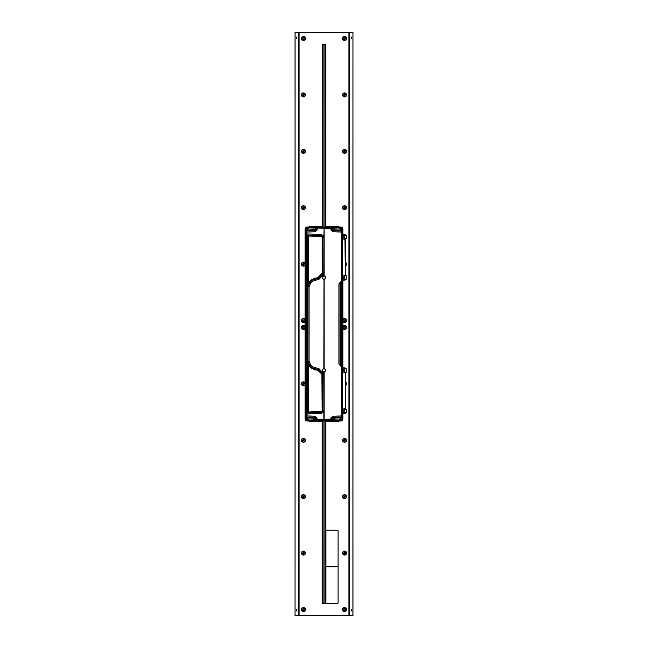 <?xml version="1.0" encoding="UTF-8"?>
<svg xmlns="http://www.w3.org/2000/svg" width="648" height="648" viewBox="0 0 648 648"><rect width="100%" height="100%" fill="white"/><g stroke="black" fill="none" stroke-linecap="round" stroke-linejoin="round"><path stroke-width="0.97" d="M348.932 615.6L295.059 615.6L295.099 32.4L352.941 32.4L352.901 615.6L348.932 615.6L348.932 32.4M303.426 40.5A2.001 2.001 0 0 0 305.427 38.499A2.001 2.001 0 0 0 303.426 36.499A2.001 2.001 0 0 0 301.425 38.499A2.001 2.001 0 0 0 303.426 40.5M303.426 96.917A2.001 2.001 0 0 0 305.427 94.916A2.001 2.001 0 0 0 303.426 92.915A2.001 2.001 0 0 0 301.425 94.916A2.001 2.001 0 0 0 303.426 96.917M303.426 153.325A2.001 2.001 0 0 0 305.427 151.332A2.001 2.001 0 0 0 303.426 149.332A2.001 2.001 0 0 0 301.425 151.332A2.001 2.001 0 0 0 303.426 153.325M303.426 209.741A2.001 2.001 0 0 0 305.427 207.741A2.001 2.001 0 0 0 303.426 205.74A2.001 2.001 0 0 0 301.425 207.741A2.001 2.001 0 0 0 303.426 209.741M303.426 611.501A2.001 2.001 0 0 0 305.427 609.501A2.001 2.001 0 0 0 303.426 607.5A2.001 2.001 0 0 0 301.425 609.501A2.001 2.001 0 0 0 303.426 611.501M303.426 555.085A2.001 2.001 0 0 0 305.427 553.084A2.001 2.001 0 0 0 303.426 551.084A2.001 2.001 0 0 0 301.425 553.084A2.001 2.001 0 0 0 303.426 555.085M303.426 498.668A2.001 2.001 0 0 0 305.427 496.668A2.001 2.001 0 0 0 303.426 494.675A2.001 2.001 0 0 0 301.425 496.668A2.001 2.001 0 0 0 303.426 498.668M303.426 442.26A2.001 2.001 0 0 0 305.427 440.259A2.001 2.001 0 0 0 303.426 438.259A2.001 2.001 0 0 0 301.425 440.259A2.001 2.001 0 0 0 303.426 442.26M344.574 40.5A2.001 2.001 0 0 0 346.575 38.499A2.001 2.001 0 0 0 344.574 36.499A2.001 2.001 0 0 0 342.573 38.499A2.001 2.001 0 0 0 344.574 40.5M344.574 96.917A2.001 2.001 0 0 0 346.575 94.916A2.001 2.001 0 0 0 344.574 92.915A2.001 2.001 0 0 0 342.573 94.916A2.001 2.001 0 0 0 344.574 96.917M344.574 153.325A2.001 2.001 0 0 0 346.575 151.332A2.001 2.001 0 0 0 344.574 149.332A2.001 2.001 0 0 0 342.573 151.332A2.001 2.001 0 0 0 344.574 153.325M344.574 209.741A2.001 2.001 0 0 0 346.575 207.741A2.001 2.001 0 0 0 344.574 205.74A2.001 2.001 0 0 0 342.573 207.741A2.001 2.001 0 0 0 344.574 209.741M344.574 611.501A2.001 2.001 0 0 0 346.575 609.501A2.001 2.001 0 0 0 344.574 607.5A2.001 2.001 0 0 0 342.573 609.501A2.001 2.001 0 0 0 344.574 611.501M344.574 555.085A2.001 2.001 0 0 0 346.575 553.084A2.001 2.001 0 0 0 344.574 551.084A2.001 2.001 0 0 0 342.573 553.084A2.001 2.001 0 0 0 344.574 555.085M344.574 498.668A2.001 2.001 0 0 0 346.575 496.668A2.001 2.001 0 0 0 344.574 494.675A2.001 2.001 0 0 0 342.573 496.668A2.001 2.001 0 0 0 344.574 498.668M344.574 442.26A2.001 2.001 0 0 0 346.575 440.259A2.001 2.001 0 0 0 344.574 438.259A2.001 2.001 0 0 0 342.573 440.259A2.001 2.001 0 0 0 344.574 442.26M338.402 421.006L340.581 421.006A2.284 2.284 0 0 0 342.873 418.721L342.873 413.578M345.352 385.69A2.001 2.001 0 0 0 345.352 381.996M342.873 328.471A2.001 2.001 0 0 0 346.575 327.426A2.001 2.001 0 0 0 342.873 326.389L342.873 326.608A1.895 1.895 0 0 0 342.873 328.244L342.873 367.837M342.873 326.389L342.873 321.611A2.001 2.001 0 0 0 346.575 320.574A2.001 2.001 0 0 0 342.873 319.529L342.873 319.756A1.895 1.895 0 0 0 342.873 321.392L342.873 321.611M342.873 280.163L342.873 319.529M345.352 266.004A2.001 2.001 0 0 0 345.352 262.31M342.873 234.422L342.873 229.287A2.292 2.292 0 0 0 340.581 226.994L338.402 226.994M322.364 226.994L324.899 226.994L324.883 44.599L325.863 44.599L325.863 226.322M322.364 226.322L322.364 44.599L322.137 226.322M309.598 226.994L307.419 226.994A2.284 2.284 0 0 0 305.127 229.279L305.127 263.112A2.001 2.001 0 0 0 301.425 264.157A2.001 2.001 0 0 0 305.127 265.202L305.127 264.975A1.895 1.895 0 0 0 305.127 263.339L305.127 263.112M305.127 319.529A2.001 2.001 0 0 0 301.425 320.574A2.001 2.001 0 0 0 305.127 321.611L305.127 321.392A1.895 1.895 0 0 0 305.127 319.756L305.127 265.202M305.127 321.611L305.127 326.389A2.001 2.001 0 0 0 301.425 327.426A2.001 2.001 0 0 0 305.127 328.471L305.127 328.244A1.895 1.895 0 0 0 305.127 326.608L305.127 326.389M305.127 382.798A2.001 2.001 0 0 0 301.425 383.843A2.001 2.001 0 0 0 305.127 384.888L305.127 384.661A1.895 1.895 0 0 0 305.127 383.025L305.127 328.471M305.127 384.888L305.127 418.721A2.284 2.284 0 0 0 307.419 421.006L309.598 421.006M322.137 421.678L322.137 603.401L323.117 603.401L323.101 421.006L325.636 421.006M325.863 421.678L325.863 603.401L325.636 421.678M296.274 609.217L296.274 611.032L296.274 609.217M296.274 36.968L296.274 38.783L296.274 36.968M351.726 38.783L351.726 36.968L351.726 38.783M351.726 609.217L351.726 611.032L351.726 609.217M322.364 421.006L323.101 421.006M324.899 226.994L325.636 226.994M323.101 226.994L323.117 44.599L322.364 44.599M324.899 421.006L324.883 603.401L323.117 603.401M324.883 44.599L323.117 44.599M324.883 603.401L325.636 603.401M308.634 283.84L308.634 282.569M344.874 610.06L344.882 610.076A0.648 0.648 0 0 0 344.922 610.052L344.914 610.035A0.632 0.632 0 0 1 344.874 610.06L344.509 610.416L343.926 609.525A0.632 0.632 0 0 1 343.942 609.501L344.234 608.95A0.632 0.632 0 0 1 344.282 608.942L344.874 608.942A0.632 0.632 0 0 1 344.914 608.966L345.222 609.476A0.632 0.632 0 0 1 345.206 609.525L344.914 610.035M345.222 609.525L345.4 609.898L345.222 609.525A0.648 0.648 0 0 0 345.222 609.476A0.632 0.632 0 0 1 345.214 609.501L345.222 609.476M344.282 608.942L344.744 608.683M344.776 610.189L344.282 610.06A0.632 0.632 0 0 1 344.242 610.035L343.926 609.525A0.648 0.648 0 0 1 343.942 609.485L344.096 608.966M344.801 610.181L344.355 610.181M344.088 610.019L343.942 609.525M303.718 610.06L303.726 610.076A0.648 0.648 0 0 0 303.766 610.052L303.766 610.052A0.632 0.632 0 0 1 303.718 610.06L303.353 610.416L302.778 609.525A0.632 0.632 0 0 1 302.786 609.501L303.078 608.95A0.648 0.648 0 0 1 303.118 608.926L303.718 608.942A0.632 0.632 0 0 1 303.758 608.966L304.074 609.476A0.632 0.632 0 0 1 304.058 609.525L303.766 610.052M303.588 610.319L303.126 610.06A0.632 0.632 0 0 1 303.086 610.035L302.778 609.525A0.648 0.648 0 0 1 302.794 609.485L303.086 608.966A0.632 0.632 0 0 1 303.126 608.942L303.726 608.926A0.648 0.648 0 0 1 303.766 608.95L304.058 609.485A0.648 0.648 0 0 1 304.074 609.525L303.904 610.035M304.074 609.525L303.912 610.019M303.912 608.982L304.074 609.476A0.632 0.632 0 0 1 304.058 609.501L304.074 609.476M303.224 608.82L303.645 608.82M302.932 610.019L302.794 609.525M303.718 553.643L303.726 553.659A0.648 0.648 0 0 0 303.766 553.635L303.766 553.635A0.632 0.632 0 0 1 303.718 553.643L303.353 554L302.778 553.109A0.632 0.632 0 0 1 302.786 553.084L303.078 552.533A0.648 0.648 0 0 1 303.118 552.517L303.718 552.525A0.632 0.632 0 0 1 303.758 552.55L304.074 553.068A0.632 0.632 0 0 1 304.058 553.109L303.766 553.635M303.588 553.91L303.126 553.643A0.632 0.632 0 0 1 303.086 553.627L302.778 553.109A0.648 0.648 0 0 1 302.794 553.068L303.086 552.55A0.632 0.632 0 0 1 303.126 552.525L303.726 552.517A0.648 0.648 0 0 1 303.766 552.533L304.058 553.068A0.648 0.648 0 0 1 304.074 553.109L303.904 553.619M304.074 553.109L303.912 553.603M303.912 552.574L304.074 553.068A0.632 0.632 0 0 1 304.058 553.084L304.074 553.068M303.224 552.404L303.645 552.404M302.932 553.603L302.794 553.109M303.718 497.227L303.726 497.243A0.648 0.648 0 0 0 303.766 497.219L303.766 497.219A0.632 0.632 0 0 1 303.718 497.227L303.353 497.583L302.778 496.692A0.632 0.632 0 0 1 302.786 496.668L303.078 496.117A0.648 0.648 0 0 1 303.118 496.101L303.718 496.117A0.632 0.632 0 0 1 303.758 496.133L304.074 496.651A0.632 0.632 0 0 1 304.058 496.692L303.766 497.219M303.588 497.494L303.126 497.227A0.632 0.632 0 0 1 303.086 497.21L302.778 496.692A0.648 0.648 0 0 1 302.794 496.651L303.086 496.133A0.632 0.632 0 0 1 303.126 496.117L303.726 496.101A0.648 0.648 0 0 1 303.766 496.117L304.058 496.651A0.648 0.648 0 0 1 304.074 496.692L303.904 497.202M303.912 496.157L304.074 496.651A0.632 0.632 0 0 1 304.058 496.668L304.074 496.651M303.224 495.987L303.645 495.987M302.932 497.186L302.794 496.692M304.074 496.692L303.912 497.186M303.718 440.818L303.726 440.826A0.648 0.648 0 0 0 303.766 440.81L303.766 440.81A0.632 0.632 0 0 1 303.718 440.818L302.665 440.778L302.778 440.275A0.632 0.632 0 0 1 302.786 440.259A0.632 0.632 0 0 1 302.794 440.235L303.078 439.709A0.648 0.648 0 0 1 303.118 439.684L303.718 439.7A0.632 0.632 0 0 1 303.758 439.717L304.074 440.235A0.632 0.632 0 0 1 304.058 440.259L303.766 440.81M303.726 440.826L303.126 440.818A0.632 0.632 0 0 1 303.086 440.794L302.778 440.275A0.648 0.648 0 0 1 302.778 440.235L303.086 439.717A0.632 0.632 0 0 1 303.126 439.7L303.726 439.684A0.648 0.648 0 0 1 303.766 439.709L304.074 440.235A0.648 0.648 0 0 1 304.074 440.275L304.074 440.275A0.632 0.632 0 0 1 304.058 440.275L303.904 440.786M303.912 439.741L304.074 440.235M303.224 439.571L303.645 439.579M302.932 440.77L302.794 440.275M304.074 440.275L303.912 440.77M344.874 497.227L344.882 497.243A0.648 0.648 0 0 0 344.922 497.219L344.914 497.21A0.632 0.632 0 0 1 344.874 497.227L344.509 497.583L343.926 496.692A0.632 0.632 0 0 1 343.942 496.668L344.234 496.117A0.632 0.632 0 0 1 344.282 496.117L344.874 496.117A0.632 0.632 0 0 1 344.914 496.133L345.222 496.651A0.632 0.632 0 0 1 345.206 496.692L344.914 497.21M344.282 496.117L344.744 495.85M344.776 497.356L344.282 497.227A0.632 0.632 0 0 1 344.242 497.21L343.926 496.692A0.648 0.648 0 0 1 343.942 496.651L344.096 496.141M344.801 497.356L344.355 497.356M344.088 497.186L343.942 496.692M344.874 553.643L344.882 553.659A0.648 0.648 0 0 0 344.922 553.635L344.914 553.627A0.632 0.632 0 0 1 344.874 553.643L344.509 554L343.926 553.109A0.632 0.632 0 0 1 343.942 553.084L344.234 552.533A0.632 0.632 0 0 1 344.282 552.525L344.874 552.525A0.632 0.632 0 0 1 344.914 552.55L345.222 553.068A0.632 0.632 0 0 1 345.206 553.109L344.914 553.627M345.222 553.109L345.4 553.481L345.222 553.109A0.648 0.648 0 0 0 345.222 553.068A0.632 0.632 0 0 1 345.214 553.084L345.222 553.068M344.282 552.525L344.744 552.266M344.776 553.773L344.282 553.643A0.632 0.632 0 0 1 344.242 553.627L343.926 553.109A0.648 0.648 0 0 1 343.942 553.068L344.096 552.55M344.801 553.765L344.355 553.765M344.088 553.603L343.942 553.109M344.874 440.818L344.882 440.826A0.648 0.648 0 0 0 344.922 440.81L344.914 440.794A0.632 0.632 0 0 1 344.874 440.818L343.821 440.778L343.926 440.275A0.632 0.632 0 0 1 343.942 440.235L344.234 439.709A0.632 0.632 0 0 1 344.282 439.7L344.874 439.7A0.632 0.632 0 0 1 344.914 439.717L345.222 440.235A0.632 0.632 0 0 1 345.214 440.259L344.914 440.794M344.282 439.7L344.744 439.433M344.882 440.826L344.282 440.818A0.632 0.632 0 0 1 344.242 440.794L343.926 440.275A0.648 0.648 0 0 1 343.926 440.235L344.096 439.725M344.776 440.94L344.355 440.94M344.088 440.77L343.942 440.275M303.718 384.402L303.726 384.41A0.648 0.648 0 0 0 303.766 384.394L303.766 384.394A0.632 0.632 0 0 1 303.718 384.402L302.665 384.361L302.778 383.859A0.632 0.632 0 0 1 302.786 383.843A0.632 0.632 0 0 1 302.794 383.819L303.078 383.292A0.648 0.648 0 0 1 303.118 383.268L303.718 383.284A0.632 0.632 0 0 1 303.758 383.308L304.074 383.819A0.632 0.632 0 0 1 304.058 383.843L303.766 384.394M303.726 384.41L303.126 384.402A0.632 0.632 0 0 1 303.086 384.377L302.778 383.859A0.648 0.648 0 0 1 302.778 383.819L303.086 383.308A0.632 0.632 0 0 1 303.126 383.284L303.726 383.268A0.648 0.648 0 0 1 303.766 383.292A0.648 0.648 0 0 0 303.726 383.268A0.648 0.648 0 0 1 303.766 383.292L304.074 383.819A0.648 0.648 0 0 1 304.074 383.859L304.074 383.859A0.632 0.632 0 0 1 304.058 383.859L303.904 384.377M303.912 383.324L304.074 383.819M303.224 383.154L303.645 383.162M302.932 384.361L302.794 383.859M304.074 383.859L303.912 384.361M303.718 327.985L303.726 328.001A0.648 0.648 0 0 0 303.766 327.977L303.766 327.977A0.632 0.632 0 0 1 303.718 327.985L303.353 328.342L302.778 327.451A0.632 0.632 0 0 1 302.786 327.426A0.632 0.632 0 0 1 302.794 327.41L303.078 326.876A0.648 0.648 0 0 1 303.118 326.859L303.726 326.859A0.632 0.632 0 0 1 303.758 326.892L304.074 327.41A0.632 0.632 0 0 1 304.058 327.426L303.766 327.977M303.726 328.001L303.126 327.985A0.632 0.632 0 0 1 303.086 327.961L302.778 327.451A0.648 0.648 0 0 1 302.778 327.41L303.086 326.892A0.632 0.632 0 0 1 303.126 326.867L303.726 326.859A0.648 0.648 0 0 1 303.766 326.876L304.074 327.41A0.648 0.648 0 0 1 304.074 327.451L304.074 327.451A0.632 0.632 0 0 1 304.058 327.451L303.904 327.961M303.912 326.916L304.074 327.41M303.224 326.746L303.645 326.746M302.932 327.945L302.794 327.451M304.074 327.451L303.912 327.945M303.62 321.254L303.726 321.141A0.648 0.648 0 0 0 303.766 321.125L303.766 321.125A0.632 0.632 0 0 1 303.718 321.133L302.665 321.092L302.778 320.59A0.632 0.632 0 0 1 302.786 320.574L303.078 320.023A0.648 0.648 0 0 1 303.118 319.999L303.718 320.015A0.632 0.632 0 0 1 303.758 320.039L304.074 320.549A0.632 0.632 0 0 1 304.058 320.59L303.766 321.125M303.588 321.392L303.078 321.125A0.648 0.648 0 0 0 303.118 321.141L302.778 320.59A0.648 0.648 0 0 1 302.794 320.549L303.086 320.039A0.632 0.632 0 0 1 303.126 320.015L303.726 319.999A0.648 0.648 0 0 1 303.766 320.023L304.058 320.549A0.648 0.648 0 0 1 304.074 320.59L303.904 321.108M304.074 320.59L303.912 321.084M303.912 320.055L304.074 320.549A0.632 0.632 0 0 1 304.058 320.574L304.074 320.549M302.932 321.084L302.794 320.59M344.874 327.985L344.882 328.001A0.648 0.648 0 0 0 344.922 327.977L344.914 327.961A0.632 0.632 0 0 1 344.874 327.985L344.509 328.342L343.926 327.451A0.632 0.632 0 0 1 343.942 327.41L344.234 326.876A0.632 0.632 0 0 1 344.282 326.867L344.874 326.867A0.632 0.632 0 0 1 344.914 326.892L345.222 327.41A0.632 0.632 0 0 1 345.214 327.426L344.914 327.961M344.882 328.001L344.282 327.985A0.632 0.632 0 0 1 344.242 327.961L343.926 327.451A0.648 0.648 0 0 1 343.926 327.41L344.242 326.892A0.648 0.648 0 0 1 344.274 326.859L344.874 326.867M344.355 326.746L344.776 326.746M344.088 327.945L343.942 327.451M344.874 321.133L344.882 321.141A0.632 0.632 0 0 1 344.874 321.133L344.882 321.141A0.648 0.648 0 0 0 344.922 321.125L344.274 321.141A0.632 0.632 0 0 1 344.242 321.108L343.926 320.59A0.632 0.632 0 0 1 343.942 320.574L344.234 320.023A0.632 0.632 0 0 1 344.282 320.015L344.874 320.015A0.632 0.632 0 0 1 344.914 320.039L345.222 320.549A0.632 0.632 0 0 1 345.206 320.59L344.647 321.481L344.234 321.125A0.648 0.648 0 0 0 344.274 321.141L344.274 321.141M345.222 320.59L345.4 320.971L345.222 320.59A0.648 0.648 0 0 0 345.222 320.549A0.632 0.632 0 0 1 345.214 320.574L345.222 320.549M344.282 320.015L344.744 319.756M344.096 321.108L343.926 320.59A0.648 0.648 0 0 1 343.942 320.549L344.096 320.039M344.088 321.084L343.942 320.59M303.718 264.716L303.726 264.732A0.648 0.648 0 0 0 303.766 264.708L303.766 264.708A0.632 0.632 0 0 1 303.718 264.716L303.353 265.072L302.778 264.181A0.632 0.632 0 0 1 302.786 264.157L303.078 263.606A0.648 0.648 0 0 1 303.118 263.59L303.718 263.598A0.632 0.632 0 0 1 303.758 263.623L304.074 264.141A0.632 0.632 0 0 1 304.058 264.181L303.766 264.708M303.726 264.732L303.126 264.716A0.632 0.632 0 0 1 303.086 264.692L302.778 264.181A0.648 0.648 0 0 1 302.794 264.141L303.086 263.623A0.632 0.632 0 0 1 303.126 263.598L303.726 263.59A0.648 0.648 0 0 1 303.766 263.606A0.648 0.648 0 0 0 303.726 263.59A0.648 0.648 0 0 1 303.766 263.606L304.058 264.141A0.648 0.648 0 0 1 304.074 264.181L303.904 264.692M304.074 264.181L303.912 264.676M303.912 263.639L304.074 264.141A0.632 0.632 0 0 1 304.058 264.157L304.074 264.141M303.224 263.477L303.645 263.477M302.932 264.676L302.794 264.181M303.718 208.3L303.726 208.316A0.648 0.648 0 0 0 303.766 208.291L303.766 208.291A0.632 0.632 0 0 1 303.718 208.3L303.353 208.656L302.778 207.765A0.632 0.632 0 0 1 302.786 207.741L303.078 207.19A0.648 0.648 0 0 1 303.118 207.174L303.718 207.182A0.632 0.632 0 0 1 303.758 207.206L304.074 207.725A0.632 0.632 0 0 1 304.058 207.765L303.766 208.291M303.726 208.316L303.126 208.3A0.632 0.632 0 0 1 303.086 208.283L302.778 207.765A0.648 0.648 0 0 1 302.794 207.725L303.086 207.206A0.632 0.632 0 0 1 303.126 207.182L303.726 207.174A0.648 0.648 0 0 1 303.766 207.19L304.058 207.725A0.648 0.648 0 0 1 304.074 207.765L303.904 208.275M304.074 207.765L303.912 208.259M303.912 207.23L304.074 207.725A0.632 0.632 0 0 1 304.058 207.741L304.074 207.725M303.224 207.06L303.645 207.06M302.932 208.259L302.794 207.765M303.718 151.883L303.726 151.899A0.648 0.648 0 0 0 303.766 151.883L303.766 151.883A0.632 0.632 0 0 1 303.718 151.883L303.353 152.239L302.778 151.349A0.632 0.632 0 0 1 302.786 151.332A0.632 0.632 0 0 1 302.794 151.308L303.078 150.782A0.648 0.648 0 0 1 303.118 150.757L303.718 150.773A0.632 0.632 0 0 1 303.758 150.79L304.074 151.308A0.632 0.632 0 0 1 304.058 151.332L303.766 151.883M303.588 152.15L303.126 151.883A0.632 0.632 0 0 1 303.086 151.867L302.778 151.349A0.648 0.648 0 0 1 302.778 151.308L303.086 150.79A0.632 0.632 0 0 1 303.126 150.773L303.726 150.757A0.648 0.648 0 0 1 303.766 150.782L304.058 151.308A0.648 0.648 0 0 1 304.074 151.349L304.074 151.349A0.632 0.632 0 0 1 304.058 151.349L303.904 151.859M303.912 150.814L304.074 151.308M303.224 150.644L303.645 150.644M302.932 151.843L302.794 151.349M304.074 151.349L303.912 151.843M344.874 208.3L344.882 208.316A0.648 0.648 0 0 0 344.922 208.291L344.914 208.283A0.632 0.632 0 0 1 344.874 208.3L344.509 208.656L343.926 207.765A0.632 0.632 0 0 1 343.942 207.741L344.234 207.19A0.632 0.632 0 0 1 344.282 207.182L344.874 207.182A0.632 0.632 0 0 1 344.914 207.206L345.222 207.725A0.632 0.632 0 0 1 345.206 207.765L344.914 208.283M345.222 207.765L345.4 208.138L345.222 207.765A0.648 0.648 0 0 0 345.222 207.725A0.632 0.632 0 0 1 345.214 207.741L345.222 207.725M344.282 207.182L344.744 206.923M344.882 208.316L344.282 208.3A0.632 0.632 0 0 1 344.242 208.283L343.926 207.765A0.648 0.648 0 0 1 343.942 207.725L344.096 207.214M344.776 208.429L344.355 208.421M344.088 208.259L343.942 207.765M303.718 95.475L303.726 95.483A0.648 0.648 0 0 0 303.766 95.467L303.766 95.467A0.632 0.632 0 0 1 303.718 95.475L302.665 95.434L302.778 94.932A0.632 0.632 0 0 1 302.786 94.916A0.632 0.632 0 0 1 302.794 94.892L303.078 94.365A0.648 0.648 0 0 1 303.118 94.341L303.718 94.357A0.632 0.632 0 0 1 303.758 94.373L304.074 94.892A0.632 0.632 0 0 1 304.058 94.916L303.766 95.467M303.588 95.734L303.126 95.475A0.632 0.632 0 0 1 303.086 95.45L302.778 94.932A0.648 0.648 0 0 1 302.778 94.892L303.086 94.373A0.632 0.632 0 0 1 303.126 94.357L303.726 94.341A0.648 0.648 0 0 1 303.766 94.365L304.074 94.892A0.648 0.648 0 0 1 304.074 94.932L304.074 94.932A0.632 0.632 0 0 1 304.058 94.932L303.904 95.45M303.912 94.397L304.074 94.892M303.224 94.227L303.645 94.235M302.932 95.426L302.794 94.932M304.074 94.932L303.912 95.426M303.718 39.058L303.726 39.074A0.648 0.648 0 0 0 303.766 39.05L303.766 39.05A0.632 0.632 0 0 1 303.718 39.058L303.353 39.415L302.778 38.524A0.632 0.632 0 0 1 302.786 38.499A0.632 0.632 0 0 1 302.794 38.475L303.078 37.949A0.648 0.648 0 0 1 303.118 37.924L303.718 37.94A0.632 0.632 0 0 1 303.758 37.965L304.074 38.475A0.632 0.632 0 0 1 304.058 38.499L303.766 39.05M303.588 39.317L303.126 39.058A0.632 0.632 0 0 1 303.086 39.034L302.778 38.524A0.648 0.648 0 0 1 302.778 38.475L303.086 37.965A0.632 0.632 0 0 1 303.126 37.94L303.726 37.924A0.648 0.648 0 0 1 303.766 37.949L304.074 38.475A0.648 0.648 0 0 1 304.074 38.524L304.074 38.524A0.632 0.632 0 0 1 304.058 38.516L303.904 39.034M303.912 37.981L304.074 38.475M303.224 37.811L303.645 37.819M302.932 39.018L302.794 38.516M304.074 38.524L303.912 39.018M344.874 39.058L344.882 39.074A0.648 0.648 0 0 0 344.922 39.05L344.914 39.034A0.632 0.632 0 0 1 344.874 39.058L344.509 39.415L343.926 38.524A0.632 0.632 0 0 1 343.942 38.475L344.234 37.949A0.632 0.632 0 0 1 344.282 37.94L344.874 37.94A0.632 0.632 0 0 1 344.914 37.965L345.222 38.475A0.632 0.632 0 0 1 345.214 38.499L344.914 39.034M344.282 37.94L344.744 37.681M344.776 39.18L344.282 39.058A0.632 0.632 0 0 1 344.242 39.034L343.926 38.524A0.648 0.648 0 0 1 343.926 38.475L344.096 37.965M344.801 39.18L344.355 39.18M344.088 39.018L343.942 38.516M344.874 95.475L344.882 95.483A0.648 0.648 0 0 0 344.922 95.467L344.914 95.45A0.632 0.632 0 0 1 344.874 95.475L343.821 95.434L343.926 94.932A0.632 0.632 0 0 1 343.942 94.892L344.234 94.365A0.632 0.632 0 0 1 344.282 94.357L344.874 94.357A0.632 0.632 0 0 1 344.914 94.373L345.222 94.892A0.632 0.632 0 0 1 345.214 94.916L344.914 95.45M344.282 94.357L344.744 94.09M344.776 95.596L344.282 95.475A0.632 0.632 0 0 1 344.242 95.45L343.926 94.932A0.648 0.648 0 0 1 343.926 94.892L344.096 94.381M344.801 95.596L344.355 95.596M344.088 95.426L343.942 94.932M344.874 151.883L344.882 151.899A0.648 0.648 0 0 0 344.922 151.883L344.914 151.867A0.632 0.632 0 0 1 344.874 151.883L344.509 152.239L343.926 151.349A0.632 0.632 0 0 1 343.942 151.308L344.234 150.782A0.632 0.632 0 0 1 344.282 150.773L344.874 150.773A0.632 0.632 0 0 1 344.914 150.79L345.222 151.308A0.632 0.632 0 0 1 345.214 151.332L344.914 151.867M344.282 150.773L344.744 150.506M344.776 152.013L344.282 151.883A0.632 0.632 0 0 1 344.242 151.867L343.926 151.349A0.648 0.648 0 0 1 343.926 151.308L344.096 150.798M344.801 152.013L344.355 152.013M344.088 151.843L343.942 151.349M307.079 417.037L307.241 417.798L306.642 417.774L306.601 417.012A1.15 1.15 0 0 1 305.516 415.862L305.516 417.758L306.715 419.774L307.241 418.77L306.642 417.774L305.516 417.758L307.727 420.05L306.715 419.774L305.516 417.758L305.516 230.243L306.642 230.226L307.614 229.06L330.893 228.768L330.893 229.781L332.699 231.676L342.484 232.138L342.468 229.967M313.77 417.385L317.107 418.219L315.301 416.324L315.997 419.232L315.284 417.466L306.601 417.012A1.15 1.15 0 0 1 305.516 415.862L306.617 415.862L306.617 414.477L308.067 413.902L307.994 412.128A0.753 0.753 0 0 1 307.363 412.873L306.771 412.97L306.771 235.03L305.516 233.523A1.523 1.523 0 0 0 305.524 233.661M306.617 414.477L305.516 414.477L306.771 412.97A1.523 1.523 0 0 0 305.516 414.477L306.771 412.97L307.938 412.768L308.067 413.902L321.384 413.44L321.384 412.29L308.043 412.76M305.516 409.973L307.363 409.868L307.363 235.127L306.771 235.03L306.617 232.138L315.301 231.676L317.107 229.781L317.107 227.626L325.369 227.432M305.516 238.027L307.994 238.132L307.994 235.872L308.707 236.018L308.691 235.264L321.376 235.71L322.85 237.233L322.785 273.699L318.468 278.267L315.56 278.778L311.461 280.56L309.776 282.245L307.994 286.554L307.994 361.446L309.776 365.756L311.461 367.44L315.56 369.222L318.468 369.733L322.785 374.301L322.85 410.767L321.384 412.29L308.691 412.736L308.383 411.998M305.532 233.774A1.523 1.523 0 0 0 306.512 234.957M306.617 234.989A1.523 1.523 0 0 0 306.771 235.03L308.043 235.24L308.067 234.098L307.938 235.232A0.753 0.462 -80 0 1 308.278 235.977M305.524 230.024L305.516 232.138L306.617 232.138L306.642 230.226L307.241 230.202L307.063 230.963M313.519 230.623L306.601 230.988A1.15 1.15 0 0 0 305.516 232.138A1.15 1.15 0 0 1 306.601 230.988L306.893 230.971A0.753 0.753 87 0 0 307.614 230.218L315.997 229.773L315.997 228.768A1.15 1.15 0 0 1 317.107 227.626L315.997 228.768L315.997 229.781L317.107 229.781M307.152 228.047L305.516 230.243L306.715 228.226L307.614 230.202L307.614 229.06L308.707 227.918M307.363 229.092L307.727 227.95L308.715 227.918L307.128 228.047M306.075 228.744L305.759 229.214M342.225 229.173L341.828 228.631M340.751 230.234L341.107 230.971L341.383 230.234L340.386 230.202A0.753 0.753 -87 0 0 341.107 230.971L340.273 227.95L330.893 227.626A1.15 1.15 0 0 1 332.003 228.768L332.716 230.534L341.399 230.988L341.383 281.499L342.484 281.499L341.229 283.006A1.523 1.523 180 0 0 342.484 281.499L340.637 283.103L341.229 283.006L341.229 286.003L342.484 286.003L342.484 280.535L342.484 415.862L332.699 416.324L330.893 418.219L330.893 419.232L317.107 419.232L317.107 418.219M342.468 418.025L341.342 419.742M341.52 419.629L342.225 418.819M340.937 417.037L340.386 417.79L341.099 417.029A0.753 0.753 -93 0 0 340.386 417.782L340.386 418.94L340.386 417.782L341.107 417.029L341.383 417.766L340.759 417.798L340.751 418.778L341.383 417.766L342.484 417.758L342.484 415.862A1.15 1.15 0 0 1 341.399 417.012L332.716 417.466L332.003 419.232A1.15 1.15 0 0 1 330.893 420.374L339.293 420.082M325.369 420.568L317.107 420.374L317.107 419.232L307.363 418.908L307.606 417.693M316.977 420.366L317.107 420.374A1.15 1.15 0 0 1 315.997 419.232L317.107 420.374L307.727 420.05L307.363 418.908M307.241 417.766L306.617 415.862L315.301 416.324M311.85 417.288L309.404 417.158M308.351 417.101L307.598 417.061M306.933 233.896L321.384 234.56L323.838 236.439L324 237.233L323.838 274.039L319.237 279.077L312.231 281.37L310.546 283.055L309.096 286.554L309.096 361.446L310.546 364.946L312.231 366.63L319.237 368.923L323.838 373.961L324 410.767L323.838 411.561L321.384 413.44M322.801 273.634L323.838 274.039L324 276.016A1.636 1.636 0 0 0 323.854 276.024C321.7 277.109 321.7 278.195 323.838 279.272A1.636 1.636 0 0 0 323.903 279.28M324.591 371.879A1.636 1.636 0 0 1 324.162 371.976L324 371.984A1.636 1.636 0 0 0 324.146 371.976C326.3 370.891 326.3 369.806 324.162 368.728A1.636 1.636 0 0 0 323.854 368.72C321.7 369.806 321.7 370.891 323.838 371.976A1.636 1.636 0 0 0 323.903 371.984M322.404 420.933L322.404 421.678L309.598 421.678L309.598 420.933L322.404 420.933L321.554 420.536M342.484 232.138L342.484 232.154A1.15 1.15 0 0 0 341.399 230.988A1.15 1.15 0 0 1 342.484 232.138L342.484 280.535M339.293 227.918L341.237 228.201L342.484 230.243L341.229 228.201L340.273 227.95M325.571 227.44L324.162 227.383L325.571 227.44M322.631 227.432L330.893 227.626L330.893 228.768L332.003 228.768A1.15 1.15 0 0 0 330.893 227.626L332.367 228.817L332.351 227.675L330.901 227.626M307.606 230.315L306.893 230.971L307.614 230.21L307.614 229.06A1.15 1.15 88 0 1 308.715 227.918L317.107 227.626L315.649 227.675L315.633 228.817M321.554 227.464L322.404 227.067L309.598 227.067L309.598 226.322L322.404 226.322L322.404 227.067M324.591 279.175A1.636 1.636 0 0 1 324.162 279.272L324 279.28A1.636 1.636 0 0 0 324.146 279.28C326.3 278.195 326.3 277.109 324.162 276.024L324.162 227.383L323.838 236.439L322.842 237.022M334.571 230.631L332.651 230.526L332.003 228.768L332.003 229.756L332.367 228.817L340.386 229.06A1.15 1.15 -88 0 0 339.285 227.918A1.15 1.15 0 0 1 340.386 229.06L339.285 227.918M340.394 230.307L340.386 229.06L340.386 230.218L332.359 229.797M342.484 230.243L341.383 230.234L340.751 229.222L341.229 228.201M340.006 313.065L340.621 313.065L340.621 311.348L340.006 311.348L340.006 364.152L340.006 283.848A0.753 0.753 180 0 1 340.637 283.103L340.006 283.848A0.753 0.753 180 0 1 340.637 283.103L340.475 281.977L338.904 283.848L338.904 364.152L341.383 366.501L341.399 417.012A1.15 1.15 0 0 0 342.484 415.862L342.484 415.895M325.579 370.761A1.636 1.636 0 0 0 325.579 369.943M324.591 368.825A1.636 1.636 0 0 0 324.162 368.728L323.838 368.728A1.636 1.636 0 0 0 323.409 368.825M323.943 279.28A1.636 1.636 0 0 0 324 279.28L323.838 368.728M323.943 371.984A1.636 1.636 0 0 0 324 371.984L323.838 373.961L322.785 374.301M322.421 369.943A1.636 1.636 0 0 0 322.421 370.761M323.409 371.879A1.636 1.636 0 0 0 323.838 371.976M323.838 276.024A1.636 1.636 0 0 0 323.409 276.121M322.421 277.239A1.636 1.636 0 0 0 322.421 278.057M323.409 279.175A1.636 1.636 0 0 0 323.838 279.272M325.579 278.057A1.636 1.636 0 0 0 325.579 277.239M324.591 276.121A1.636 1.636 0 0 0 324.162 276.024M340.394 417.685L332.367 418.244L332.351 420.325L330.901 420.374L332.003 419.232L340.386 418.94A1.15 1.15 0 0 1 339.285 420.082L341.229 419.799L342.444 418.195M332.003 418.138L332.003 419.232L330.893 419.232L330.893 420.374L324.162 420.617L324.162 371.976M330.31 420.398L326.033 420.544M334.473 417.377L332.716 417.466L332.699 416.324M332.003 419.183L332.618 417.482M340.467 417.061L339.633 417.101M339.017 417.134L335.818 417.304M340.751 418.778L341.229 419.799L340.273 420.05L340.751 418.778M340.751 417.766L340.637 418.908M332.359 418.203L330.893 418.219M341.383 365.035A1.523 1.523 0 0 0 341.229 364.994L342.484 366.501A1.523 1.523 0 0 0 342.476 366.363M342.468 366.25A1.523 1.523 0 0 0 341.488 365.067M338.904 364.152L341.229 364.994L340.637 364.897L340.475 366.023M338.904 283.848L340.006 283.848L340.006 286.108M340.006 285.873L340.621 285.93L340.006 285.873L340.006 294.354L340.621 294.305L340.006 294.354L340.621 294.305L340.621 298.283L340.006 298.339L340.006 302.324L340.621 302.276L340.006 311.348M340.006 293.026L340.621 292.977L340.006 293.026L340.621 292.969L340.621 289.049L340.006 288.992M340.006 298.339L340.006 294.354M340.006 306.326L340.006 302.324L340.621 302.276L340.621 301.685L340.006 301.636M342.484 361.997L341.229 361.997L341.067 366.128M340.637 283.103L340.637 286.108L341.229 286.003L341.229 361.997L340.637 361.892L340.637 364.897L340.006 364.152M340.006 288.352L340.621 288.303L340.621 287.412L340.006 287.461M340.006 286.772L340.621 286.821L340.621 287.412M340.621 285.93L340.621 286.821M340.621 313.065L340.006 313.381M340.621 311.348L340.621 308.351L340.006 308.294M340.006 306.966L340.621 307.022L340.006 307.662M340.621 300.356L340.006 300.308L340.621 300.356L340.621 300.947L340.006 300.996L340.621 300.947M340.006 298.971L340.621 299.028L340.006 299.668M340.006 293.666L340.621 293.714L340.621 294.305M340.006 292.329L340.621 292.386M309.096 361.446L307.994 361.446L307.994 412.128A0.753 0.753 0 0 1 307.363 412.873L307.363 409.868L307.994 409.868L307.994 362.127L307.379 362.07L307.379 359.697L307.994 359.648L307.994 359.008L307.379 358.952L307.379 355.023L307.994 354.974L307.994 354.334L307.379 354.286L307.379 353.695L307.994 353.646L307.379 353.695L307.379 349.718L307.994 349.661L307.994 349.029L307.379 348.972L307.994 348.332L307.994 347.692L307.379 347.644L307.379 347.053L307.994 347.004L307.994 346.364L307.379 346.316L307.379 341.723L307.994 341.674L307.994 341.034L307.379 340.978L307.994 340.338L307.994 339.706L307.379 339.649L307.379 334.676L307.994 334.619L307.994 238.132M308.383 236.002L307.938 235.232L322.218 235.994M308.043 235.24L308.691 235.264M321.384 234.56L321.562 235.726M323.174 275.133L322.404 274.323L317.439 278.713L317.439 279.855M319.237 279.077L318.468 278.267L317.439 278.713L317.455 277.96L315.576 278.024L310.967 280.025L308.707 282.366L309.072 283.087M317.439 368.145L317.439 369.287L318.338 369.627M319.237 368.923L318.468 369.733L317.439 369.287L318.468 369.733L317.439 369.287L317.455 370.04L321.91 374.212L322.493 373.774M323.174 372.867L322.404 373.677L322.85 374.755L322.793 411.197M307.379 361.179L307.994 361.228L308.707 365.634L310.967 367.975L315.576 369.976L317.455 370.04M310.546 283.055L309.776 282.245L309.266 282.828L307.994 286.554L307.994 235.872A0.753 0.753 100 0 0 307.363 235.127A0.753 0.753 0 0 1 307.986 235.799M316.175 278.753L314.79 278.851M312.02 280.066L311.461 280.56L312.231 281.37M324 237.233L322.85 237.233L322.566 274.136M322.607 236.399L322.85 237.233L322.137 237.233L322.137 273.245L317.455 277.96M322.137 237.233L321.392 236.463L308.707 236.018L308.707 282.366L308.019 286.003M308.885 283.379L308.092 285.46M309.104 364.954L308.011 361.981M308.092 362.54L308.942 364.711M313.826 368.906L315.56 369.222L311.461 367.44L312.231 366.63M321.91 374.212L322.137 410.767L321.392 411.537L308.707 411.982L308.707 365.634L309.266 365.172M308.278 412.023A0.753 0.462 -100 0 1 307.938 412.768L307.363 412.873L307.938 412.768M323.87 420.617L323.838 411.561L322.599 411.618M322.526 411.715L321.967 412.152M322.178 412.031L321.384 412.29L321.392 411.537M307.994 360.539L307.379 360.588M307.994 362.127L307.379 362.07M307.994 345.676L307.379 345.724L307.994 345.676M307.994 347.692L307.379 347.644M307.994 347.004L307.379 347.053M307.994 355.671L307.379 355.614M330.893 229.781L332.003 229.781L332.716 230.534L332.699 231.676M340.289 230.931L339.333 230.882M337.908 230.81L336.442 230.729M315.641 228.817L315.301 231.676M315.641 229.797L315.382 230.518M308.983 230.866L312.214 230.696M307.241 230.234L307.614 229.06A1.15 1.15 0 0 1 308.715 227.918A1.15 1.15 88 0 0 307.614 229.06M315.641 418.203L307.614 417.782L307.614 418.94A1.15 1.15 0 0 0 308.715 420.082A1.15 1.15 92 0 1 307.614 418.94L308.699 420.082M306.998 417.037L306.893 417.029A0.753 0.753 0 0 1 307.614 417.782L307.614 418.94L307.614 417.79L306.893 417.029A0.753 0.753 0 0 1 307.614 417.782M315.649 420.325L315.633 418.244L315.997 419.232A1.15 1.15 92 0 0 317.107 420.374L315.649 420.325M345.352 368.858L344.971 367.837L342.306 367.837M344.209 368.218L345.352 368.218L343.829 367.837L343.829 372.786L343.829 369.36L342.306 369.36M345.352 372.155L345.352 408.637L344.209 409.01L344.209 413.205L343.829 412.055L343.829 413.578L344.971 413.578L342.306 413.578M345.352 412.565L345.352 413.205L343.934 413.562M345.352 413.205L344.971 413.578L344.971 412.565M344.971 372.155L344.209 372.406L345.352 372.786L345.352 408.637L343.829 408.637L345.352 408.637L345.352 409.269M344.971 372.406L343.829 372.786M344.971 409.01L344.209 409.01L344.971 409.269M345.352 235.435L344.971 234.422L342.306 234.422M345.352 234.795L343.829 234.422L343.829 239.363L343.829 235.945L342.306 235.945M345.352 239.363L344.209 238.991L345.352 239.363L345.352 275.214L344.209 275.594L344.209 279.782L344.696 275.846L346.494 275.846L346.494 279.142L344.696 279.142M345.352 279.142L345.352 279.782L343.829 280.163L344.971 280.163L342.306 280.163M345.352 275.846L345.352 275.214L345.352 275.846M343.829 239.363L344.971 239.363L345.352 275.214L343.829 275.214L344.971 275.214L344.971 275.846M344.971 238.991L344.209 238.991L344.971 238.731M344.209 234.795L344.971 234.795L344.971 235.435M344.696 410.791L344.209 410.791L344.696 410.791M344.696 411.035L344.209 411.035M344.696 370.381L344.209 370.381M344.696 370.624L344.209 370.624M343.829 367.837L343.829 369.36L344.696 368.874L344.696 372.155L346.494 372.155L346.494 368.858L344.696 368.858M344.696 277.376L344.209 277.376L344.696 277.376M344.696 277.619L344.209 277.619M344.696 236.966L344.209 236.966M344.696 237.209L344.209 237.209M344.696 412.565L344.696 409.269L346.494 409.269L346.494 412.565L344.696 412.565M346.494 409.269L346.494 412.565M346.494 368.858L346.494 372.155M346.494 275.846L346.494 279.142M344.696 238.731L344.696 235.435L346.494 235.435L346.494 238.731L344.696 238.731M346.494 235.435L346.494 238.731M326.479 566.806A0.575 0.575 0 0 0 325.904 567.381L325.904 602.826A0.575 0.575 0 0 0 326.479 603.401L337.527 603.401A0.575 0.575 0 0 0 338.102 602.826L338.102 567.381A0.575 0.575 0 0 0 337.527 566.806L326.479 566.806L337.527 566.806A0.575 0.575 0 0 0 338.102 566.239L338.102 530.785A0.575 0.575 0 0 0 337.527 530.218L326.479 530.218A0.575 0.575 0 0 0 325.904 530.785L325.904 566.239A0.575 0.575 0 0 0 326.479 566.806M325.596 420.933L338.402 420.933L338.402 421.678L325.596 421.678L326.163 420.609L337.843 420.609L338.402 420.171L336.774 420.171M338.402 420.933L337.843 420.609M327.418 420.495L337.843 420.495M330.926 417.887L332.392 417.887M321.837 420.609L309.598 420.933M311.226 420.171L320.582 420.495M338.402 227.067L325.596 227.067L325.596 226.322L338.402 226.322L337.843 227.391L326.163 227.456M325.596 227.067L326.163 227.391M336.774 227.829L327.418 227.505M332.667 230.526L332.375 230.008M309.598 227.067L321.837 227.391M310.157 227.391L309.598 227.829L311.226 227.829M320.582 227.505L310.157 227.505M317.075 230.113L315.608 230.113M299.068 615.6L299.068 32.4M298.355 615.6L298.355 32.4M349.645 615.6L349.645 32.4M322.364 603.401L322.364 421.678M325.636 226.322L325.636 44.599M342.711 609.501A1.863 1.863 0 0 1 344.574 607.638A1.863 1.863 0 0 1 346.445 609.501A1.863 1.863 0 0 1 344.574 611.364A1.863 1.863 0 0 1 342.711 609.501C343.44 606.998 344.696 606.998 346.453 609.501C345.708 612.004 344.461 612.004 342.695 609.501M342.76 609.501A1.814 1.814 0 0 1 344.574 607.686A1.814 1.814 0 0 1 346.397 609.501A1.814 1.814 0 0 1 344.574 611.315A1.814 1.814 0 0 1 342.76 609.501M301.555 609.501A1.863 1.863 0 0 1 303.426 607.638A1.863 1.863 0 0 1 305.289 609.501A1.863 1.863 0 0 1 303.426 611.364A1.863 1.863 0 0 1 301.555 609.501C302.292 606.998 303.539 606.998 305.305 609.501C304.56 612.004 303.305 612.004 301.547 609.501M301.604 609.501A1.814 1.814 0 0 1 303.426 607.686A1.814 1.814 0 0 1 305.24 609.501A1.814 1.814 0 0 1 303.426 611.315A1.814 1.814 0 0 1 301.604 609.501M301.555 553.084A1.863 1.863 0 0 1 303.426 551.221A1.863 1.863 0 0 1 305.289 553.084A1.863 1.863 0 0 1 303.426 554.947A1.863 1.863 0 0 1 301.555 553.084C302.292 550.581 303.539 550.581 305.305 553.084C304.56 555.587 303.305 555.587 301.547 553.084M301.604 553.084A1.814 1.814 0 0 1 303.426 551.27A1.814 1.814 0 0 1 305.24 553.084A1.814 1.814 0 0 1 303.426 554.907A1.814 1.814 0 0 1 301.604 553.084M301.555 496.668A1.863 1.863 0 0 1 303.426 494.805A1.863 1.863 0 0 1 305.289 496.668A1.863 1.863 0 0 1 303.426 498.539A1.863 1.863 0 0 1 301.555 496.668C302.292 494.173 303.539 494.173 305.305 496.668C304.56 499.171 303.305 499.171 301.547 496.668M301.604 496.668A1.814 1.814 0 0 1 303.426 494.853A1.814 1.814 0 0 1 305.24 496.668A1.814 1.814 0 0 1 303.426 498.49A1.814 1.814 0 0 1 301.604 496.668M301.555 440.259A1.863 1.863 0 0 1 303.426 438.396A1.863 1.863 0 0 1 305.289 440.259A1.863 1.863 0 0 1 303.426 442.122A1.863 1.863 0 0 1 301.555 440.259C302.292 437.756 303.539 437.756 305.305 440.259C304.56 442.762 303.305 442.762 301.547 440.259M301.604 440.259A1.814 1.814 0 0 1 303.426 438.437A1.814 1.814 0 0 1 305.24 440.259A1.814 1.814 0 0 1 303.426 442.074A1.814 1.814 0 0 1 301.604 440.259M342.711 496.668A1.863 1.863 0 0 1 344.574 494.805A1.863 1.863 0 0 1 346.445 496.668A1.863 1.863 0 0 1 344.574 498.539A1.863 1.863 0 0 1 342.711 496.668C343.44 494.173 344.696 494.173 346.453 496.668C345.708 499.171 344.461 499.171 342.695 496.668M342.76 496.668A1.814 1.814 0 0 1 344.574 494.853A1.814 1.814 0 0 1 346.397 496.668A1.814 1.814 0 0 1 344.574 498.49A1.814 1.814 0 0 1 342.76 496.668M342.711 553.084A1.863 1.863 0 0 1 344.574 551.221A1.863 1.863 0 0 1 346.445 553.084A1.863 1.863 0 0 1 344.574 554.947A1.863 1.863 0 0 1 342.711 553.084C343.44 550.581 344.696 550.581 346.453 553.084C345.708 555.587 344.461 555.587 342.695 553.084M342.76 553.084A1.814 1.814 0 0 1 344.574 551.27A1.814 1.814 0 0 1 346.397 553.084A1.814 1.814 0 0 1 344.574 554.907A1.814 1.814 0 0 1 342.76 553.084M342.711 440.259A1.863 1.863 0 0 1 344.574 438.396A1.863 1.863 0 0 1 346.445 440.259A1.863 1.863 0 0 1 344.574 442.122A1.863 1.863 0 0 1 342.711 440.259C343.44 437.756 344.696 437.756 346.453 440.259C345.708 442.762 344.461 442.762 342.695 440.259M342.76 440.259A1.814 1.814 0 0 1 344.574 438.437A1.814 1.814 0 0 1 346.397 440.259A1.814 1.814 0 0 1 344.574 442.074A1.814 1.814 0 0 1 342.76 440.259M301.555 383.843A1.863 1.863 0 0 1 303.426 381.98A1.863 1.863 0 0 1 305.289 383.843A1.863 1.863 0 0 1 303.426 385.706A1.863 1.863 0 0 1 301.555 383.843C302.292 381.34 303.539 381.34 305.305 383.843C304.56 386.346 303.305 386.346 301.547 383.843M301.604 383.843A1.814 1.814 0 0 1 303.426 382.028A1.814 1.814 0 0 1 305.24 383.843A1.814 1.814 0 0 1 303.426 385.657A1.814 1.814 0 0 1 301.604 383.843M301.555 327.426A1.863 1.863 0 0 1 303.426 325.563A1.863 1.863 0 0 1 305.289 327.426A1.863 1.863 0 0 1 303.426 329.289A1.863 1.863 0 0 1 301.555 327.426C302.794 325.004 304.05 325.004 305.305 327.426C304.56 329.929 303.305 329.929 301.547 327.426M301.604 327.426A1.814 1.814 0 0 1 303.426 325.612A1.814 1.814 0 0 1 305.24 327.426A1.814 1.814 0 0 1 303.426 329.249A1.814 1.814 0 0 1 301.604 327.426M301.555 320.574A1.863 1.863 0 0 1 303.426 318.711A1.863 1.863 0 0 1 305.289 320.574A1.863 1.863 0 0 1 303.426 322.437A1.863 1.863 0 0 1 301.555 320.574C302.292 318.071 303.539 318.071 305.305 320.574C304.05 322.996 302.794 322.996 301.547 320.574M301.604 320.574A1.814 1.814 0 0 1 303.426 318.751A1.814 1.814 0 0 1 305.24 320.574A1.814 1.814 0 0 1 303.426 322.388A1.814 1.814 0 0 1 301.604 320.574M345.352 382.15A1.863 1.863 0 0 1 345.352 385.536M345.352 382.199A1.814 1.814 0 0 1 345.352 385.487M342.711 327.426A1.863 1.863 0 0 1 344.574 325.563A1.863 1.863 0 0 1 346.445 327.426A1.863 1.863 0 0 1 344.574 329.289A1.863 1.863 0 0 1 342.711 327.426C343.95 325.004 345.206 325.004 346.453 327.426C345.708 329.929 344.461 329.929 342.695 327.426M342.76 327.426A1.814 1.814 0 0 1 344.574 325.612A1.814 1.814 0 0 1 346.397 327.426A1.814 1.814 0 0 1 344.574 329.249A1.814 1.814 0 0 1 342.76 327.426M342.711 320.574A1.863 1.863 0 0 1 344.574 318.711A1.863 1.863 0 0 1 346.445 320.574A1.863 1.863 0 0 1 344.574 322.437A1.863 1.863 0 0 1 342.711 320.574C343.44 318.071 344.696 318.071 346.453 320.574C345.206 322.996 343.95 322.996 342.695 320.574M342.76 320.574A1.814 1.814 0 0 1 344.574 318.751A1.814 1.814 0 0 1 346.397 320.574A1.814 1.814 0 0 1 344.574 322.388A1.814 1.814 0 0 1 342.76 320.574M301.555 264.157A1.863 1.863 0 0 1 303.426 262.294A1.863 1.863 0 0 1 305.289 264.157A1.863 1.863 0 0 1 303.426 266.02A1.863 1.863 0 0 1 301.555 264.157C302.292 261.654 303.539 261.654 305.305 264.157C304.56 266.66 303.305 266.66 301.547 264.157M301.604 264.157A1.814 1.814 0 0 1 303.426 262.343A1.814 1.814 0 0 1 305.24 264.157A1.814 1.814 0 0 1 303.426 265.972A1.814 1.814 0 0 1 301.604 264.157M345.352 262.464A1.863 1.863 0 0 1 345.352 265.85M345.352 262.513A1.814 1.814 0 0 1 345.352 265.801M301.555 207.741A1.863 1.863 0 0 1 303.426 205.878A1.863 1.863 0 0 1 305.289 207.741A1.863 1.863 0 0 1 303.426 209.604A1.863 1.863 0 0 1 301.555 207.741C302.292 205.238 303.539 205.238 305.305 207.741C304.56 210.244 303.305 210.244 301.547 207.741M301.604 207.741A1.814 1.814 0 0 1 303.426 205.926A1.814 1.814 0 0 1 305.24 207.741A1.814 1.814 0 0 1 303.426 209.563A1.814 1.814 0 0 1 301.604 207.741M301.555 151.332A1.863 1.863 0 0 1 303.426 149.461A1.863 1.863 0 0 1 305.289 151.332A1.863 1.863 0 0 1 303.426 153.195A1.863 1.863 0 0 1 301.555 151.332C302.292 148.829 303.539 148.829 305.305 151.332C304.56 153.827 303.305 153.827 301.547 151.332M301.604 151.332A1.814 1.814 0 0 1 303.426 149.51A1.814 1.814 0 0 1 305.24 151.332A1.814 1.814 0 0 1 303.426 153.147A1.814 1.814 0 0 1 301.604 151.332M342.711 207.741A1.863 1.863 0 0 1 344.574 205.878A1.863 1.863 0 0 1 346.445 207.741A1.863 1.863 0 0 1 344.574 209.604A1.863 1.863 0 0 1 342.711 207.741C343.44 205.238 344.696 205.238 346.453 207.741C345.708 210.244 344.461 210.244 342.695 207.741M342.76 207.741A1.814 1.814 0 0 1 344.574 205.926A1.814 1.814 0 0 1 346.397 207.741A1.814 1.814 0 0 1 344.574 209.563A1.814 1.814 0 0 1 342.76 207.741M301.555 94.916A1.863 1.863 0 0 1 303.426 93.053A1.863 1.863 0 0 1 305.289 94.916A1.863 1.863 0 0 1 303.426 96.779A1.863 1.863 0 0 1 301.555 94.916C302.292 92.413 303.539 92.413 305.305 94.916C304.56 97.419 303.305 97.419 301.547 94.916M301.604 94.916A1.814 1.814 0 0 1 303.426 93.093A1.814 1.814 0 0 1 305.24 94.916A1.814 1.814 0 0 1 303.426 96.73A1.814 1.814 0 0 1 301.604 94.916M301.555 38.499A1.863 1.863 0 0 1 303.426 36.636A1.863 1.863 0 0 1 305.289 38.499A1.863 1.863 0 0 1 303.426 40.362A1.863 1.863 0 0 1 301.555 38.499C302.292 35.996 303.539 35.996 305.305 38.499C304.56 41.002 303.305 41.002 301.547 38.499M301.604 38.499A1.814 1.814 0 0 1 303.426 36.685A1.814 1.814 0 0 1 305.24 38.499A1.814 1.814 0 0 1 303.426 40.314A1.814 1.814 0 0 1 301.604 38.499M342.711 38.499A1.863 1.863 0 0 1 344.574 36.636A1.863 1.863 0 0 1 346.445 38.499A1.863 1.863 0 0 1 344.574 40.362A1.863 1.863 0 0 1 342.711 38.499C343.44 35.996 344.696 35.996 346.453 38.499C345.708 41.002 344.461 41.002 342.695 38.499M342.76 38.499A1.814 1.814 0 0 1 344.574 36.685A1.814 1.814 0 0 1 346.397 38.499A1.814 1.814 0 0 1 344.574 40.314A1.814 1.814 0 0 1 342.76 38.499M342.711 94.916A1.863 1.863 0 0 1 344.574 93.053A1.863 1.863 0 0 1 346.445 94.916A1.863 1.863 0 0 1 344.574 96.779A1.863 1.863 0 0 1 342.711 94.916C343.44 92.413 344.696 92.413 346.453 94.916C345.708 97.419 344.461 97.419 342.695 94.916M342.76 94.916A1.814 1.814 0 0 1 344.574 93.093A1.814 1.814 0 0 1 346.397 94.916A1.814 1.814 0 0 1 344.574 96.73A1.814 1.814 0 0 1 342.76 94.916M342.711 151.332A1.863 1.863 0 0 1 344.574 149.461A1.863 1.863 0 0 1 346.445 151.332A1.863 1.863 0 0 1 344.574 153.195A1.863 1.863 0 0 1 342.711 151.332C343.44 148.829 344.696 148.829 346.453 151.332C345.708 153.827 344.461 153.827 342.695 151.332M342.76 151.332A1.814 1.814 0 0 1 344.574 149.51A1.814 1.814 0 0 1 346.397 151.332A1.814 1.814 0 0 1 344.574 153.147A1.814 1.814 0 0 1 342.76 151.332M305.71 413.732L306.771 412.97L306.933 414.104M306.771 235.03L305.516 233.523L306.617 233.523M341.383 281.499L340.475 281.977M324.162 279.272L324.162 368.728M340.386 418.94L339.285 420.082A1.15 1.15 0 0 0 340.386 418.94A1.15 1.15 88 0 1 339.285 420.082L340.273 420.05M341.229 364.994L342.484 366.501L341.383 366.501M342.29 282.245L341.229 283.006L341.067 281.872M340.006 361.892L340.637 361.892L340.637 286.108M340.006 288.036L340.621 288.036M340.006 287.145L340.621 287.145M340.006 287.088L340.621 287.088M340.006 286.197L340.621 286.197M340.006 307.338L340.621 307.338M340.006 307.282L340.621 307.282M340.006 302.009L340.621 302.009M340.006 301.952L340.621 301.952M340.006 300.623L340.621 300.623M340.006 300.68L340.621 300.68M340.006 299.287L340.621 299.287M340.006 299.352L340.621 299.352M340.006 294.038L340.621 294.038M340.006 293.981L340.621 293.981M340.006 292.653L340.621 292.653M340.006 292.71L340.621 292.71M324 410.767L322.842 410.97M324 273.245L322.137 273.245M315.56 279.92L315.56 278.778L311.461 280.56L310.967 280.025M309.096 286.554L307.994 286.554L309.776 282.245L309.282 281.71M310.546 364.946L309.282 366.29M315.56 368.08L315.576 369.976M324 374.755L322.85 374.755L322.404 373.677M317.966 370.267L318.468 369.733M315.576 278.024L315.56 278.778M317.966 277.733L318.468 278.267M321.91 273.788L322.404 274.323M321.392 236.463L321.384 235.71M310.967 367.975L311.461 367.44M307.994 412.128A0.753 0.753 0 0 1 307.363 412.873M322.137 410.767L322.85 410.767M322.137 374.755L322.85 374.755M307.994 359.964L307.379 359.964M307.994 360.855L307.379 360.855M307.994 360.912L307.379 360.912M307.994 361.803L307.379 361.803M307.994 334.935L307.379 334.935M307.379 336.652L307.994 336.652M307.994 340.662L307.379 340.662M307.994 340.718L307.379 340.718M307.994 345.992L307.379 345.992M307.994 346.048L307.379 346.048M307.994 347.377L307.379 347.377M307.994 347.32L307.379 347.32M307.994 348.713L307.379 348.713M307.994 348.648L307.379 348.648M307.994 353.646L307.379 353.695M307.994 353.962L307.379 353.962M307.994 354.019L307.379 354.019M307.994 355.347L307.379 355.347M307.994 355.29L307.379 355.29M307.994 354.974L307.379 355.023L307.994 354.974M343.829 408.637L343.829 412.055L342.306 412.055M344.971 367.837L344.971 368.858M343.829 234.422L344.209 235.945M344.971 279.142L344.971 280.163M343.829 275.214L343.829 280.163M344.209 278.64L342.306 278.64M295.059 32.4L295.059 615.6M352.941 615.6L352.941 32.4M345.352 382.134L346.453 383.843L345.352 385.552M345.352 262.448L346.453 264.157L345.352 265.866M340.654 227.999L341.132 228.145M342.193 418.875L341.836 419.353M341.115 419.855L340.67 420.001M307.719 420.05L306.464 419.612M332.003 418.219L332.716 417.466L332.003 418.219M342.484 417.758L342.484 415.87M340.524 417.053L339.682 417.101M338.799 417.15L335.453 417.32M333.955 417.401L332.74 417.466M307.994 235.872L307.363 235.127M341.099 230.971L340.386 230.218M315.997 229.781L315.284 230.534L315.997 229.781M309.25 230.85L310.133 230.801M310.514 230.785L312.611 230.672M314.207 230.591L315.268 230.534M344.696 409.285L344.209 409.285M344.696 412.541L344.209 412.541M344.696 372.13L344.209 372.13M344.696 275.87L344.209 275.87M344.696 235.459L344.209 235.459M344.696 238.715L344.209 238.715"/></g></svg>
